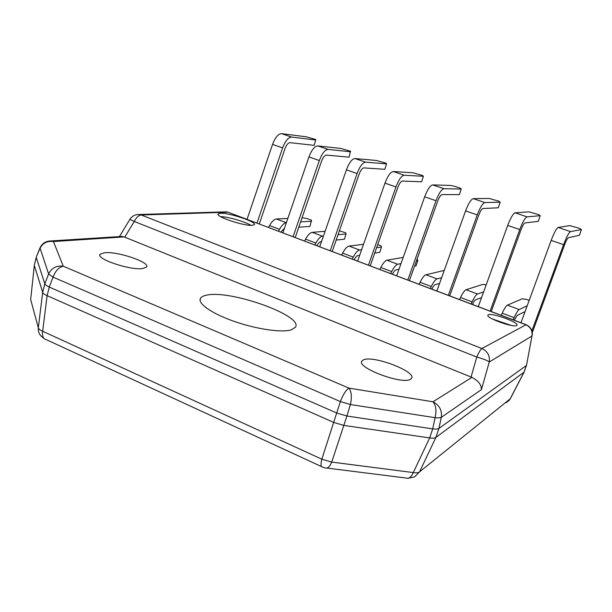 <?xml version="1.0" encoding="UTF-8"?>
<svg xmlns="http://www.w3.org/2000/svg" width="612" height="612" viewBox="0 0 612 612"><rect width="100%" height="100%" fill="white"/><g stroke="black" fill="none" stroke-linecap="round" stroke-linejoin="round"><path stroke-width="0.92" d="M220.496 213.282C229.217 212.685 257.055 222.041 254.347 224.688L252.282 225.331C244.081 226.203 215.072 216.495 218.14 213.932L220.496 213.282M488.361 314.798L487.932 315.157C485.538 317.835 513.437 327.94 516.681 325.53L517.018 325.217C519.098 322.425 492.025 312.625 488.361 314.798M220.55 216.617C227.672 216.656 244.991 221.62 251.004 225.346M511.127 325.4L492.4 319.005M223.893 211.913L227.748 212.211L141.227 214.98L481.904 348.526L526.106 324.704M526.542 365.211L531.966 335.965L526.58 365.035M526.328 365.532L438.919 428.454C437.84 429.104 435.767 429.249 432.692 428.89L429.662 437.917C432.692 438.414 434.772 438.246 435.897 437.412L524.01 372.165L526.519 365.265M471.928 377.382L432.952 401.786C439.362 405.083 442.155 410.269 441.313 417.338C440.265 417.866 438.2 417.981 435.117 417.698C436.654 410.53 435.935 405.228 432.952 401.786L348.955 388.115L63.266 266.212L53.428 241.541L124.098 236.913L471.928 377.382C478.324 380.649 481.483 384.734 481.414 389.637L441.313 417.338L438.919 428.454L435.897 437.412L419.564 471.844L414.622 476.87L408.051 478.293M326.915 468.065L405.932 478.003C408.694 479.074 411.157 477.268 413.299 472.579L331.712 462.083L321.843 459.199C320.543 464.439 320.818 467.078 322.685 467.117L324.949 467.82C327.389 468.876 329.646 466.964 331.712 462.083L346.92 416.015L432.692 428.89L435.117 417.698L350.393 404.524L340.371 401.579C343.118 394.465 345.979 389.974 348.955 388.115C351.51 391.603 351.992 397.073 350.393 404.524L346.92 416.015L336.868 413.069L49.281 287.066C46.719 285.835 45.234 284.756 44.829 283.823L42.679 292.368C43.039 293.469 44.515 294.571 47.116 295.657L333.9 422.479L343.929 425.424L429.662 437.917L413.299 472.579C416.267 473.091 418.356 472.847 419.564 471.844L510.309 398.741L524.155 372.027M44.102 338.604L41.295 336.279C39 333.9 38.005 331.069 38.319 327.795C38.648 329.057 40.094 330.212 42.656 331.253L321.843 459.199L340.371 401.579L53.06 277.114L48.6 273.947C51.538 268.002 56.426 265.424 63.266 266.212C58.92 267.146 55.516 270.779 53.06 277.114L49.281 287.066L47.116 295.657L42.656 331.253C42.014 336.172 43.207 338.964 46.252 339.629L321.507 466.573M34.379 264.843L36.292 257.507L44.829 283.823L48.6 273.947L40.002 247.845C42.243 243.201 46.03 240.914 51.362 240.983L53.428 241.541C47.086 240.761 42.557 243.117 39.857 248.617L36.391 256.795M32.528 306.398L30.661 299.513L34.326 265.44L42.679 292.368L38.319 327.795L30.661 299.513L34.318 265.417M206.902 295.099C203.567 295.703 201.432 296.759 200.499 298.274C197.286 303.3 211.477 313.436 233.784 321.254C256.038 329.103 281.421 332.806 291.067 329.922L295.397 327.282C304.072 315.991 230.976 289.736 206.902 295.099M363.436 359.864L361.837 361.126C356.36 367.651 402.138 384.902 410.445 379.31L411.647 378.201C416.221 371.4 372.869 355.037 363.436 359.864M104.476 252.718L100.116 254.24C95.327 258.769 130.348 270.558 142.703 268.538L146.505 267.046C150.728 262.426 117.565 251.157 104.476 252.718M124.733 237.181L134.257 221.468C136.323 217.444 138.649 215.286 141.227 214.98L139.658 214.552C135.443 214.269 132.192 215.852 129.912 219.318L134.257 221.468L476.794 357.041C478.821 352.321 480.519 349.483 481.904 348.526C487.588 351.296 490.051 355.779 489.286 361.975C487.58 360.552 483.419 358.907 476.794 357.041L471.056 377.038M481.414 389.637L489.286 361.975L531.966 335.965C532.631 330.717 530.535 326.946 525.662 324.651L228.085 212.226L226.348 211.836L137.264 214.567M124.098 236.913L120.35 236.53M48.868 241.074L122.4 236.4M532.287 332.599L564.494 245.06C566.161 240.707 567.462 238.259 568.395 237.724L579.38 235.314L581.4 229.554L579.549 228.375L569.741 225.621L558.221 227.45C556.492 228.322 554.143 232.637 551.175 240.394L520.973 322.761M581.4 229.554L570.522 231.619C568.877 232.529 566.567 236.882 563.583 244.67L531.889 330.817M491.26 311.546L520.904 230.043C522.549 225.759 523.91 223.38 525.004 222.913L538.239 221.36L540.189 215.669L538.644 214.598L528.867 211.844L515.113 212.831C513.108 213.596 510.645 217.788 507.715 225.423L478.278 306.65M540.189 215.669L527.054 216.877C525.119 217.673 522.686 221.904 519.749 229.569L490.105 311.11M449.713 295.871L478.63 215.478C480.244 211.255 481.667 208.944 482.906 208.539L498.267 207.797L500.149 202.167L498.887 201.203L489.141 198.456L473.298 198.655C471.026 199.305 468.448 203.391 465.571 210.91L436.861 291.021M500.149 202.167L484.88 202.58C482.684 203.261 480.137 207.376 477.245 214.927L448.336 295.351M409.39 280.648L437.603 201.348C439.187 197.186 440.671 194.93 442.055 194.585L459.405 194.608L461.219 189.047L460.232 188.182L454.907 186.385L450.516 185.436L432.707 184.893C430.19 185.436 427.513 189.414 424.674 196.819L396.66 275.844M461.219 189.047L443.952 188.703C441.504 189.276 438.85 193.285 436.004 200.721L407.799 280.051M370.229 265.868L397.769 187.624C399.33 183.524 400.875 181.328 402.382 181.045L421.614 181.787L423.366 176.287L422.632 175.514L412.947 172.775L393.287 171.528C390.54 171.972 387.771 175.843 384.979 183.149L357.63 261.117M423.366 176.287L404.211 175.231C401.526 175.705 398.779 179.607 395.972 186.935L368.447 265.195M332.194 251.517L359.083 174.298C360.621 170.258 362.212 168.116 363.849 167.887L384.849 169.31L386.532 163.871L386.042 163.19L376.395 160.459L354.998 158.546C352.03 158.891 349.169 162.67 346.415 169.861L319.716 246.804M386.532 163.871L365.609 162.142C362.702 162.517 359.864 166.319 357.102 173.54L330.22 250.775M295.221 237.563L321.491 161.346C323.006 157.361 324.643 155.28 326.403 155.096L349.054 157.169L350.431 151.195L340.823 148.464L317.781 145.924C314.606 146.184 311.661 149.864 308.953 156.955L282.866 232.897M350.684 151.791L328.093 149.42C324.98 149.71 322.057 153.413 319.334 160.535L293.079 236.752M259.281 224L284.947 148.762C286.447 144.83 288.13 142.803 289.989 142.665L314.216 145.35L315.746 139.505L306.176 136.79L281.589 133.653C278.223 133.829 275.209 137.417 272.531 144.417L247.041 219.379M315.784 140.026L291.618 137.057C288.313 137.256 285.314 140.867 282.629 147.89L256.971 223.128M529.166 300.408L526.159 299.299L522.021 298.863L507.417 305.151C506.109 305.862 504.38 308.54 502.215 313.183L501.243 315.318M514.225 320.214L517.194 315.425L525.081 311.569M527.184 305.809L519.213 309.557C517.959 310.284 516.26 312.992 514.111 317.666L513.147 319.808M486.203 284.794L482.807 284.404L466.069 289.736C464.584 290.356 462.748 292.941 460.545 297.493L459.558 299.582M472.426 304.439L472.525 304.225C473.749 301.662 474.767 300.186 475.578 299.803L481.545 297.631M483.625 291.893L477.521 294.005C476.09 294.655 474.277 297.264 472.089 301.838L471.102 303.942M444.236 270.435L425.929 274.765C424.277 275.308 422.334 277.81 420.092 282.27L419.098 284.312M431.85 289.124L431.95 288.91C433.197 286.401 434.268 284.978 435.178 284.641L439.577 283.44M441.619 277.733L437.052 278.911C435.446 279.477 433.526 282.002 431.299 286.485L430.305 288.543M403.201 257.4L386.937 260.222C385.132 260.689 383.089 263.106 380.817 267.475L379.807 269.487M392.445 274.252L392.544 274.046C393.814 271.583 394.939 270.206 395.941 269.915L398.986 269.295M414.553 266.121L416.114 265.807L417.843 260.444L416.481 260.697M417.055 259.106L417.843 260.444M400.99 263.634L397.739 264.246C395.979 264.744 393.96 267.184 391.703 271.575L390.693 273.595M363.528 244.303L349.047 246.093C347.088 246.491 344.961 248.832 342.659 253.108L341.641 255.082M354.164 259.809L354.272 259.603C355.549 257.193 356.735 255.862 357.813 255.609L359.657 255.334M374.735 253.077L379.784 252.328L381.452 247.026L376.632 247.676M377.711 244.609L381.001 245.825L381.452 247.026M361.623 249.719L359.55 250.002C357.63 250.423 355.526 252.787 353.231 257.094L352.214 259.075M325.102 231.282L312.212 232.353C310.123 232.682 307.905 234.947 305.579 239.147L304.547 241.082M339.392 230.831L345.795 232.858L346.025 233.96L344.418 239.2L336.172 240.072M316.962 245.764L317.062 245.565C318.362 243.201 319.594 241.908 320.749 241.702L321.514 241.618M346.025 233.96L338.046 234.702M323.442 236.064L322.425 236.163C320.367 236.507 318.179 238.795 315.853 243.018L314.828 244.961M287.839 218.43L276.394 218.997C274.168 219.257 271.881 221.452 269.525 225.576L268.477 227.473M302.053 217.734L306.78 218.484L311.508 220.221L309.97 226.425L298.794 227.197M311.523 221.238L300.63 221.865M286.37 222.692L286.324 222.699C284.136 222.982 281.864 225.193 279.516 229.339L278.475 231.244M280.786 232.116L284.481 228.207M532.188 335.606C532.784 330.442 530.665 326.77 525.823 324.589L228.819 212.502M506.384 402.673L510.178 398.848L524.01 372.165M526.312 365.54L523.994 372.173M558.221 227.45L570.522 231.619M551.175 240.394L563.583 244.67M515.113 212.831L527.054 216.877M507.715 225.423L519.749 229.569M473.298 198.655L484.88 202.58M465.571 210.91L477.245 214.927M432.707 184.893L443.952 188.703M424.674 196.819L436.004 200.721M393.287 171.528L404.211 175.231M384.979 183.149L395.972 186.935M354.998 158.546L365.609 162.142M346.415 169.861L357.102 173.54M317.781 145.924L328.093 149.42M308.953 156.955L319.334 160.535M281.589 133.653L291.618 137.057M272.531 144.417L282.629 147.89M507.417 305.151L519.213 309.557M502.215 313.183L514.111 317.666M466.069 289.736L477.521 294.005M460.545 297.493L472.089 301.838M425.929 274.765L437.052 278.911M420.092 282.27L431.299 286.485M386.937 260.222L397.739 264.246M380.817 267.475L391.703 271.575M349.047 246.093L359.55 250.002M342.659 253.108L353.231 257.094M312.212 232.353L322.425 236.163M305.579 239.147L315.853 243.018M276.394 218.997L286.324 222.699M269.525 225.576L279.516 229.339M39.826 248.273L36.445 256.703M508.572 401.082L510.309 398.741M200.078 300.316L200.499 298.274M361.631 361.776L361.837 361.126M99.878 255.158L100.116 254.24M36.261 257.338L34.417 264.751M119.432 236.592L129.912 219.318"/></g></svg>
